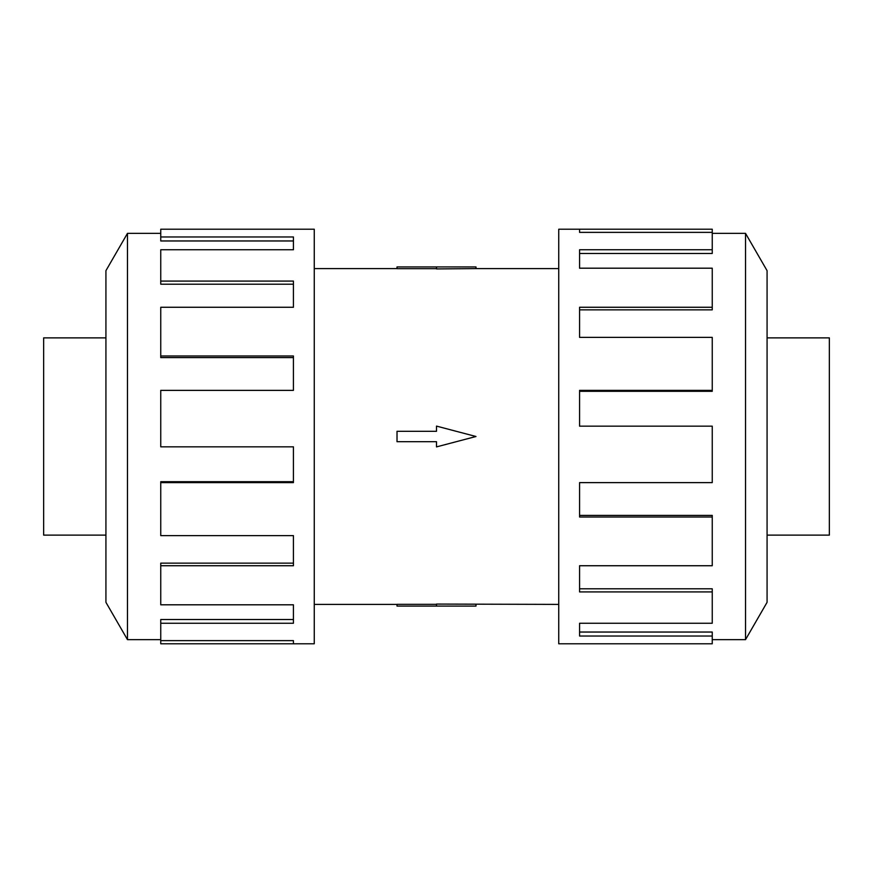 <?xml version="1.0" encoding="UTF-8"?>
<svg xmlns="http://www.w3.org/2000/svg" width="873" height="873" viewBox="0 0 873 873"><rect width="100%" height="100%" fill="white"/><g stroke="black" fill="none" stroke-linecap="round" stroke-linejoin="round"><path stroke-width="1.31" d="M314.258 268.6L397.019 268.6M397.019 604.4L314.258 604.4M558.742 604.4L436.5 604.072L436.5 606.08L397.019 606.08L397.019 604.323L436.5 604.323M436.5 268.677L397.019 268.677L397.019 266.92L475.981 266.92L475.981 268.6L558.742 268.6M475.981 268.6L436.5 268.928L436.5 266.92M767.072 337.873L829.35 337.873L829.35 535.127L767.072 535.127M105.928 337.873L43.65 337.873L43.65 535.127L105.928 535.127M712.248 639.636L745.531 639.636L767.072 602.326L767.072 270.674L745.531 233.364L712.248 233.364M579.574 232.371L579.574 229.217L712.248 229.217L712.248 232.371L579.574 232.371L579.574 229.217L558.742 229.217L558.742 643.783L712.248 643.783L712.248 636.035L579.574 636.035L579.574 623.257L579.574 632.041L712.248 632.041L712.248 636.035M160.752 639.636L127.469 639.636L105.928 602.326L105.928 270.674L127.469 233.364L160.752 233.364M127.469 639.636L127.469 233.364M160.752 236.965L293.426 236.965L293.426 249.743L293.426 240.959L160.752 240.959L160.752 229.217L314.258 229.217L314.258 643.783L160.752 643.783L160.752 640.629L293.426 640.629L293.426 643.783L293.426 640.629M293.426 249.743L160.752 249.743L160.752 281.084L293.426 281.084L293.426 307.263L160.752 307.263L160.752 355.988L293.426 355.988L293.426 390.373L160.752 390.373L160.752 446.834L293.426 446.834L293.426 482.627L160.752 482.627L160.752 535.629L293.426 535.629L293.426 565.737L160.752 565.737L160.752 604.803L293.426 604.803L293.426 623.257L160.752 623.257L160.752 640.629M160.752 623.257L160.752 619.524L293.426 619.524L293.426 604.803M160.752 565.737L160.752 563.15L293.426 563.15L293.426 535.629M160.752 482.627L160.752 481.7L293.426 481.7L293.426 446.834M293.426 390.373L293.426 357.592L160.752 357.592L160.752 355.988M293.426 307.263L293.426 284.194L160.752 284.194L160.752 281.084M579.574 623.257L712.248 623.257L712.248 591.916L579.574 591.916L579.574 565.737L579.574 588.806L712.248 588.806L712.248 591.916M579.574 565.737L712.248 565.737L712.248 517.012L579.574 517.012L579.574 482.627L579.574 515.408L712.248 515.408L712.248 517.012M579.574 482.627L712.248 482.627L712.248 426.166L579.574 426.166L579.574 390.373L712.248 390.373L712.248 391.3L579.574 391.3L579.574 426.166M712.248 390.373L712.248 337.371L579.574 337.371L579.574 307.263L712.248 307.263L712.248 309.85L579.574 309.85L579.574 337.371M712.248 307.263L712.248 268.197L579.574 268.197L579.574 249.743L712.248 249.743L712.248 253.476L579.574 253.476L579.574 268.197M712.248 249.743L712.248 232.371M745.531 233.364L745.531 639.636M436.5 606.08L475.981 606.08L475.981 604.4M436.5 441.694L436.5 446.9L475.981 436.5L436.5 426.1L436.5 431.306L397.019 431.306L397.019 441.694L436.5 441.694"/></g></svg>
